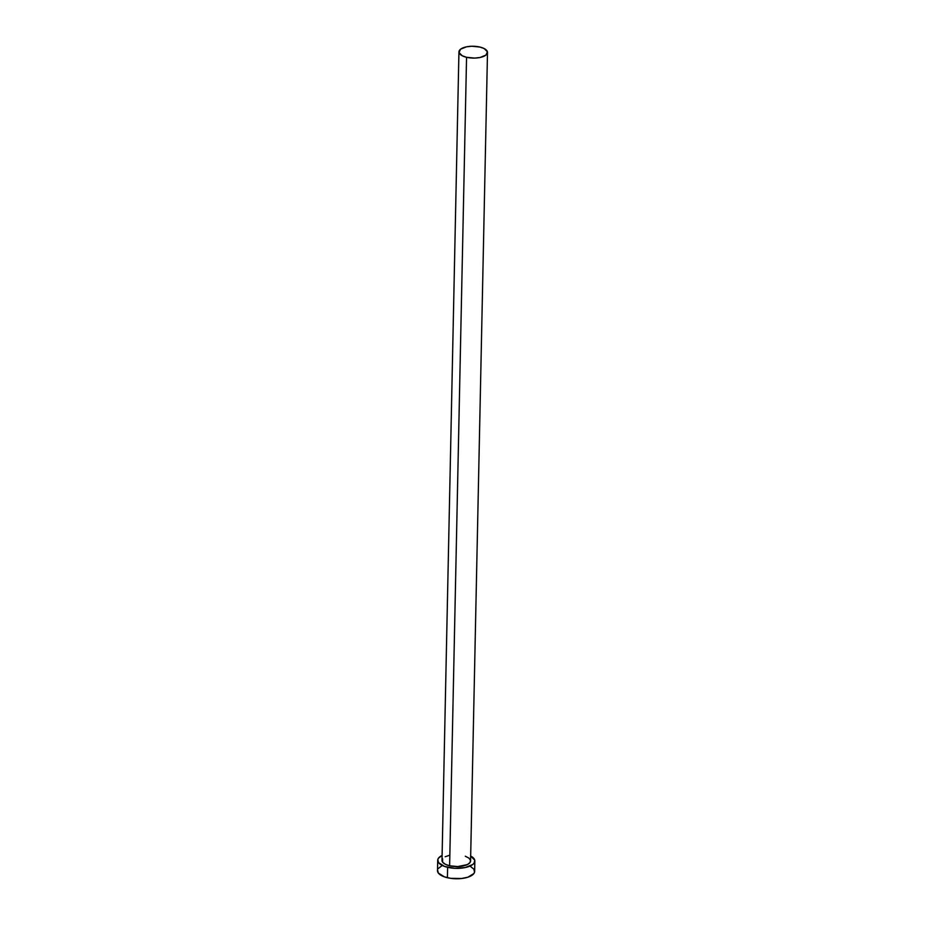 <?xml version="1.0" encoding="UTF-8"?>
<svg xmlns="http://www.w3.org/2000/svg" width="925" height="925" viewBox="0 0 925 925"><rect width="100%" height="100%" fill="white"/><g stroke="black" fill="none" stroke-linecap="round" stroke-linejoin="round"><path stroke-width="1.39" d="M465.287 856.215L468.848 858.053L470.49 860.285L469.981 862.586L467.379 864.586L457.771 866.575L449.619 865.777A14.291 5.92 1.2 0 0 470.571 860.955L487.498 52.471A14.291 5.92 -178.8 0 1 466.558 57.292L449.619 865.777L445.295 864.251L442.636 862.169L442.589 858.735M458.939 51.869L442 860.354A14.291 5.92 1.2 0 0 449.619 865.777L466.558 57.292A14.291 5.92 -178.8 0 1 458.939 51.869A14.291 5.92 -178.8 0 1 479.878 47.048A14.291 5.92 -178.8 0 1 487.498 52.471M437.71 860.262L437.502 870.668A18.569 7.701 1.2 0 0 447.411 877.721A18.569 7.701 1.2 0 0 474.641 871.442L474.849 861.048A18.569 7.701 -178.8 0 1 447.619 867.315L447.411 877.721L447.619 867.315A18.569 7.701 -178.8 0 1 437.71 860.262A18.569 7.701 -178.8 0 1 442.104 855.44L438.485 858.157L437.791 859.626L438.542 862.632L444.59 866.436L454.568 868.298L465.136 867.581L472.71 864.528L474.086 863.164L474.756 860.181L470.571 855.983M470.675 856.03A18.569 7.701 -178.8 0 1 474.849 861.048M445.191 856.735L449.481 855.324M437.571 870.02L438.323 873.027L444.37 876.831L450.776 878.345L461.563 878.507L467.934 877.189L473.866 873.558L474.56 872.09L473.808 869.084L470.351 866.378M441.641 865.95L438.265 868.552M479.878 47.048L471.738 46.25L466.408 46.84L460.581 49.187L459.008 52.54L462.234 55.766L466.558 57.292L474.698 58.09L480.029 57.5L485.856 55.153L487.429 51.8L484.214 48.574L479.878 47.048"/></g></svg>
